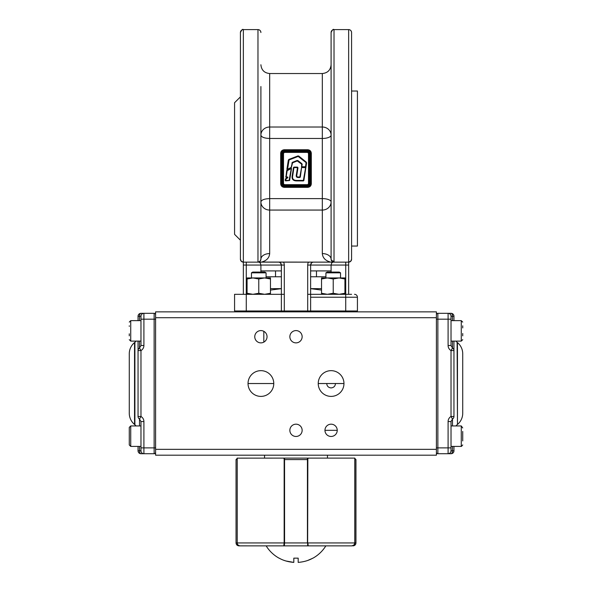 <?xml version="1.0" encoding="UTF-8"?>
<svg xmlns="http://www.w3.org/2000/svg" width="592" height="592" viewBox="0 0 592 592"><rect width="100%" height="100%" fill="white"/><g stroke="black" fill="none" stroke-linecap="round" stroke-linejoin="round"><path stroke-width="0.89" d="M462.729 325.815L462.729 326.34M462.729 327.938L462.729 325.896M462.729 335.856L462.729 333.496M129.271 326.34L129.271 325.815M436.4 311.866L155.6 311.866L155.6 317.712L436.4 317.712L436.4 311.866M436.4 317.712L436.4 455.189L155.6 455.189L155.6 317.712M267.044 336.73A6.142 6.142 0 0 0 260.902 330.588A6.142 6.142 0 0 0 254.76 336.73A6.142 6.142 0 0 0 260.902 342.872A6.142 6.142 0 0 0 267.044 336.73M302.142 336.73A6.142 6.142 0 0 0 296 330.588A6.142 6.142 0 0 0 289.858 336.73A6.142 6.142 0 0 0 296 342.872A6.142 6.142 0 0 0 302.142 336.73M302.142 430.325A6.142 6.142 0 0 0 296 424.183A6.142 6.142 0 0 0 289.858 430.325A6.142 6.142 0 0 0 296 436.467A6.142 6.142 0 0 0 302.142 430.325M337.24 430.325A6.142 6.142 0 0 0 331.098 424.183A6.142 6.142 0 0 0 324.956 430.325A6.142 6.142 0 0 0 331.098 436.467A6.142 6.142 0 0 0 337.24 430.325L324.956 430.325M273.77 383.527A12.869 12.869 0 0 0 260.902 370.659A12.869 12.869 0 0 0 248.033 383.527A12.869 12.869 0 0 0 260.902 396.396A12.869 12.869 0 0 0 273.77 383.527L248.033 383.527M343.967 383.527A12.869 12.869 0 0 0 331.098 370.659A12.869 12.869 0 0 0 318.23 383.527A12.869 12.869 0 0 0 331.098 396.396A12.869 12.869 0 0 0 343.967 383.527L335.486 383.527C335.227 386.191 333.77 387.656 331.098 387.915C328.434 387.656 326.976 386.191 326.71 383.527L335.486 383.527M260.902 370.659L259.481 370.733M326.71 383.527L318.23 383.527M129.271 432.264L129.271 444.392L129.271 432.264M462.729 440.922L462.729 431.435M451.023 446.412L461.264 446.412L461.264 425.937L462.729 427.957M240.16 545.868L251.245 545.868L240.152 545.861C238.561 545.868 238.561 545.868 240.16 545.868C238.265 545.661 237.259 544.684 237.14 542.938L236.038 542.938L236.038 459.577L237.503 458.112M309.749 545.868L282.917 545.868L284.36 545.868L284.567 542.938L284.153 542.938L283.753 545.868L240.293 545.868C238.465 545.728 237.436 544.758 237.222 542.938L237.222 459.096L237.14 459.577L236.038 459.577M340.755 545.868L351.84 545.868C353.439 545.868 353.439 545.868 351.84 545.868C353.439 545.868 353.439 545.868 351.84 545.868L353.942 545.047M353.979 545.003L354.86 542.938C354.749 544.684 353.735 545.661 351.84 545.868M308.092 545.646A0.585 0.577 -90 0 1 307.64 545.868L307.847 458.112L354.778 458.112L354.778 542.938C354.564 544.751 353.535 545.728 351.707 545.868L308.247 545.868L307.847 542.938L355.962 542.938L355.962 459.577L354.497 458.112M282.251 545.868L284.36 545.868A0.585 0.577 -90 0 1 283.908 545.646M284.153 459.577L307.433 459.577L307.433 542.938L284.567 542.938L284.56 458.112L283.982 458.696M307.847 459.577L307.433 459.577L307.44 458.112L284.56 458.112M308.018 458.696L307.44 458.112M323.565 545.868L325.837 545.868A35.032 35.032 0 0 1 312.976 558.152L307.855 560.395M298.19 558.152L296 558.152L298.19 558.152L298.19 562.4C303.851 561.919 308.735 560.506 312.835 558.152L312.976 558.152M279.165 558.152L279.165 558.152C283.265 560.506 288.149 561.919 293.81 562.4L293.81 558.152L296 558.152M293.81 562.4L285.936 560.987M285.862 560.964L284.16 560.402M279.024 558.152A35.032 35.032 0 0 1 266.163 545.868L251.829 545.868M325.918 272.838L327.221 272.083L339.238 272.083L340.541 272.838L325.918 272.838L325.918 277.937M321.53 294.313L321.53 293.269L327.376 294.313L333.229 293.269L339.083 294.313L344.929 293.269L344.929 294.313M339.083 277.937L344.929 278.98L344.929 277.937L327.376 277.937L339.075 277.937L333.229 278.98L333.229 293.277M344.929 278.98L344.929 293.269M321.53 278.98L327.376 277.937L321.53 277.937L321.53 293.269M327.376 277.937L333.229 278.98M251.459 272.838L252.762 272.083L264.779 272.083L266.082 272.838L251.459 272.838L251.459 277.937M247.071 294.313L247.071 293.269L252.917 294.313L258.771 293.269L264.624 294.313L270.47 293.269L270.47 294.313M264.624 277.937L270.47 278.98L270.47 277.937L252.917 277.937L264.617 277.937L258.771 278.98L258.771 293.277M270.47 278.98L270.47 293.269M247.071 278.98L252.917 277.937L247.071 277.937L247.071 293.269M252.917 277.937L258.771 278.98M129.271 333.821L129.271 335.856M129.271 440.885L129.271 444.955L130.736 446.412L130.736 425.937L129.271 427.402L129.271 435.453M129.271 443.068L129.271 427.402L130.736 425.937L140.977 425.937M325.837 545.868L340.171 545.868M237.222 458.112L237.222 542.938L284.153 542.938L284.153 458.112L237.222 458.141M136.049 425.937A8.776 8.776 0 0 0 134.895 424.767L134.895 342.28A8.776 8.776 0 0 0 136.049 341.11M138.047 341.11L138.047 350.568L138.047 341.11M139.512 446.412L139.512 450.801L140.977 450.801L140.977 421.548L139.512 419.018A2.923 2.923 0 0 1 138.047 416.487L138.047 350.568A2.923 2.923 0 0 1 139.512 348.037L140.977 345.499L140.977 316.254L140.977 319.177L143.9 319.177L143.9 345.499A5.853 5.853 0 0 1 140.977 350.568L138.047 350.568M134.895 424.767L134.539 424.471A14.622 14.622 0 0 1 129.271 413.238L129.271 353.816A14.622 14.622 0 0 1 134.539 342.576L134.895 342.28M155.6 452.266A1.465 1.465 0 0 1 154.135 453.724A1.465 1.465 0 0 0 155.6 452.266A1.465 1.465 0 0 1 154.135 453.724L154.135 313.323A1.465 1.465 0 0 1 155.6 314.789L155.6 452.266A1.465 1.465 0 0 1 154.135 453.724L140.977 453.724A2.923 2.923 0 0 1 138.047 450.801L138.047 446.412M138.047 320.642L138.047 316.254A2.923 2.923 0 0 1 140.977 313.323L143.9 313.323A2.923 2.923 0 0 0 140.977 316.254A2.923 2.923 0 0 1 143.9 313.323L143.9 319.177L155.6 319.177M154.135 313.323L143.9 313.323M143.9 453.724A2.923 2.923 0 0 1 140.977 450.801A2.923 2.923 0 0 0 143.9 453.724L143.9 447.878L155.6 447.878M138.047 416.487L140.977 416.487A5.853 5.853 0 0 1 143.9 421.548L143.9 447.878L140.977 447.878M455.951 341.11A8.776 8.776 0 0 0 457.105 342.28L457.461 342.576A14.622 14.622 0 0 1 462.729 353.816L462.729 413.238A14.622 14.622 0 0 1 457.461 424.471L457.105 342.28M455.951 425.937A8.776 8.776 0 0 1 457.105 424.767M453.953 341.11L453.953 350.568L453.953 341.11M452.488 341.11L452.488 348.037L451.023 350.568L451.023 416.487L453.953 416.487A2.923 2.923 0 0 1 452.488 419.018A2.923 2.923 0 0 0 453.953 416.487L453.953 350.568A2.923 2.923 0 0 0 452.488 348.037L451.023 345.499L451.023 316.254L451.023 319.177L448.1 319.177L448.1 345.499A5.853 5.853 0 0 0 451.023 350.568L453.953 350.568M452.488 446.412L452.488 450.801L451.023 450.801L451.023 421.548L452.488 419.018A2.923 2.923 0 0 0 453.953 416.487A2.923 2.923 0 0 1 452.488 419.018L451.023 416.487A5.853 5.853 0 0 0 448.1 421.548L448.1 447.878L437.865 447.878L437.865 453.724A1.465 1.465 0 0 1 436.4 452.266A1.465 1.465 0 0 0 437.865 453.724A1.465 1.465 0 0 1 436.4 452.266A1.465 1.465 0 0 0 437.865 453.724L451.023 453.724A2.923 2.923 0 0 0 453.953 450.801L453.953 446.412M453.953 320.642L453.953 316.254A2.923 2.923 0 0 0 451.023 313.323L448.1 313.323A2.923 2.923 0 0 1 451.023 316.254A2.923 2.923 0 0 0 448.1 313.323L448.1 319.177L437.865 319.177L437.865 313.323L448.1 313.323M451.023 450.801C450.852 452.577 449.876 453.553 448.1 453.724A2.923 2.923 0 0 0 451.023 450.801A2.923 2.923 0 0 1 448.1 453.724L448.1 447.878L451.023 447.878M437.865 313.323A1.465 1.465 0 0 0 436.4 314.789M235.461 311.866L234.573 310.978L310.622 310.978L311.51 311.866M280.49 311.866L281.378 310.978L281.378 265.061L280.519 262.996A2.923 2.923 0 0 1 281.378 265.061L284.301 265.061A5.853 5.853 0 0 0 283.516 262.138L278.447 262.138A2.923 2.923 0 0 1 280.519 262.996M351.574 294.313L310.622 294.313L310.622 310.978L357.427 310.978L356.539 311.866M280.682 183.764L280.682 153.313C280.874 151.152 282.081 149.961 284.301 149.732L284.301 150.257L307.699 150.257A2.923 2.923 0 0 1 310.622 153.18L310.622 183.897A2.923 2.923 0 0 1 307.699 186.82L284.301 186.82A2.923 2.923 0 0 1 281.378 183.897L281.378 153.18A2.923 2.923 0 0 1 284.301 150.257L284.301 150.953A2.235 2.235 0 0 0 282.066 153.18L282.066 183.897A2.235 2.235 0 0 0 284.301 186.125L307.699 186.125L307.699 187.346L284.301 187.346C282.088 187.124 280.882 185.925 280.682 183.764L281.378 183.897L281.429 184.46M282.658 150.76L282.221 151.123M281.859 151.567L281.378 153.18L282.066 153.18M280.682 153.313L281.378 153.18M282.665 186.317L283.168 186.591M283.723 186.761L284.301 186.82L284.301 186.125M307.699 186.125A2.235 2.235 0 0 0 309.934 183.897L309.934 153.18L310.622 153.18L310.571 152.618M309.335 150.753L308.832 150.486M308.277 150.316L307.699 149.732C309.912 149.954 311.118 151.152 311.318 153.313L311.318 183.764C311.126 185.925 309.919 187.116 307.699 187.346M310.622 153.18L311.318 153.313M310.141 185.511L310.622 183.897L311.318 183.764M309.342 186.317L309.779 185.955M284.885 184.682L284.885 185.067A1.754 1.754 0 0 1 283.131 183.313A1.754 1.754 0 0 0 284.885 185.067L307.115 185.067A1.754 1.754 0 0 0 308.869 183.313L308.869 153.765A1.754 1.754 0 0 0 307.115 152.011L284.885 152.011A1.754 1.754 0 0 0 283.131 153.765A1.754 1.754 0 0 1 284.885 152.011L284.885 152.396A1.369 1.369 0 0 0 283.516 153.765L283.516 183.313A1.369 1.369 0 0 0 284.885 184.682L307.115 184.682A1.369 1.369 0 0 0 308.484 183.313L308.484 153.765A1.369 1.369 0 0 0 307.115 152.396L284.885 152.396M283.516 153.765L283.131 153.765L283.131 183.313L283.516 183.313M287.653 176.927L287.89 177.637L285.943 179.117L285.662 180.397L289.125 180.397L291.249 168.498L287.179 170.703L286.202 176.927L287.645 177.178L285.951 176.904L286.935 170.666L291.249 168.498L289.37 180.471L285.403 180.375L285.788 178.91L287.645 177.178L285.788 178.91L285.403 180.375L289.621 180.486L285.64 180.9L285.159 180.331L285.64 178.71L287.645 177.178M285.159 180.331L285.64 180.9M287.89 177.637L287.372 177.43M293.958 167.351L292.796 175.291C291.967 178.643 293.21 180.345 296.525 180.405L303.37 180.419L305.62 167.632L303.615 180.486L296.525 180.656C293.04 180.53 291.715 178.732 292.544 175.254L293.958 167.351L297.732 167.625L296.607 174.936C296.2 176.534 296.762 177.304 298.279 177.237L300.085 177.038L301.557 167.543L305.62 167.625L301.557 167.543M293.736 167.543L292.796 175.291M297.502 167.351L297.983 167.669L296.851 174.973C296.481 176.342 296.955 177.015 298.279 176.993L298.279 177.496C296.592 177.489 295.948 176.623 296.355 174.892L297.983 167.669M298.279 176.993L299.841 176.993L301.631 167.129L300.336 177.075L299.848 177.237M301.631 167.129L301.639 164.147L297.251 160.95L292.589 162.815L291.205 167.936L287.542 169.608L287.142 169.319L288.585 160.136L298.634 156.258L306.36 162.904L305.746 166.818L301.964 167.003L301.794 163.947L297.154 160.713L292.492 162.578L291.086 167.714L292.396 162.341L297.066 160.484L297.939 160.602L301.957 163.747L301.964 166.752L305.502 166.752L306.145 162.334L298.79 156.066L306.301 162.134L306.612 162.941L303.866 180.508L303.378 180.923L296.525 180.908C292.855 180.812 291.449 178.91 292.293 175.217L293.484 167.551L294.002 167.099L297.502 167.099M291.086 167.714L291.205 167.159M305.983 162.534L298.102 156.399L289.074 159.877L287.46 169.889L286.898 169.282L288.341 160.099L288.896 159.411L297.917 155.925L298.79 156.066M287.653 169.808L290.968 168.298L286.935 170.666L285.951 176.904L286.683 170.629L287.053 170.104L287.179 170.703M290.864 168.098L291.501 168.535L289.621 180.486M289.074 159.877L288.585 160.136L286.898 169.282M288.837 160.173L288.985 159.64L288.341 160.099M287.327 177.43L286.188 177.43L285.707 176.86M297.628 161.002L301.957 163.747M301.824 167.166L305.516 167.188L306.612 162.941M301.439 166.641L301.964 166.752M295.482 180.619L303.615 180.471L305.872 167.669M292.293 175.217L292.404 176.268M297.769 177.23L297.354 177.178M296.518 175.824L296.851 174.973M294.002 167.099L293.98 167.625M303.4 180.671L303.866 180.508M275.524 262.138L308.484 262.138A5.853 5.853 0 0 0 307.699 265.061L307.699 294.313L310.622 294.313L310.622 265.061A2.923 2.923 0 0 1 313.553 262.138L316.476 262.138M325.918 276.767L310.622 276.767M321.53 288.652L310.622 288.652M321.53 290.073L310.622 288.659M281.378 288.659L270.47 290.073M281.378 288.652L270.47 288.652M281.378 276.767L266.082 276.767L266.082 272.838L264.779 272.083M283.516 262.138L243.349 262.138L257.971 262.138L260.043 261.279L260.902 259.215L260.043 261.279L257.971 262.138L261.168 262.138C266.437 260.872 269.271 258.016 269.671 253.583A8.776 5.631 0 0 0 260.902 259.215L260.043 261.279A2.923 2.923 0 0 0 260.902 259.215L260.902 86.536M261.486 262.064L334.021 262.138L331.957 261.279L331.098 259.215A2.923 2.923 0 0 0 331.957 261.279L332.334 261.605M269.671 253.583L269.671 210.064L322.322 210.064L322.322 253.583C322.729 258.008 325.57 260.857 330.832 262.138L330.573 262.078M322.322 253.583A8.776 5.631 180 0 1 331.098 259.215A2.923 2.923 0 0 0 333.03 261.967L333.281 262.041M348.651 294.313L349.509 294.313L348.651 294.313L348.651 262.138L334.021 262.138L331.957 261.279A2.923 2.923 0 0 0 333.03 261.967M357.427 310.978L357.427 297.236A2.923 2.923 0 0 0 354.497 294.313A2.923 2.923 0 0 1 356.569 295.171M242.232 261.916A2.923 2.923 0 0 0 243.349 262.138L243.349 294.313M284.301 311.866L284.301 294.313L234.573 294.313L234.573 310.978M246.272 311.866L246.272 262.138L259 262.138L260.332 262.996L260.902 265.061L260.902 272.083M260.902 270.914L281.378 270.914M280.512 262.996L279.55 262.352M331.668 262.996L331.098 265.061L331.668 262.996L333 262.138L348.651 262.138A2.923 2.923 0 0 0 349.768 261.916M312.45 262.352L311.481 262.996L310.622 265.061L331.098 265.061L331.098 272.083M333 262.138L308.484 262.138M310.622 270.914L331.098 270.914M260.902 259.215A2.923 2.923 0 0 1 260.043 261.279L257.971 262.138L257.971 29.6C259.747 29.77 260.724 30.747 260.902 32.523A2.923 2.923 0 0 0 257.971 29.6L243.349 29.6C242.639 28.853 241.662 29.829 240.426 32.523L240.426 32.523A2.923 2.923 0 0 1 243.349 29.6L243.349 262.138L246.272 262.138L243.349 262.138L241.284 261.279L240.426 259.215A2.923 2.923 0 0 0 242.195 261.901M240.426 96.873L234.573 102.727L234.573 234.351L240.426 240.204M351.574 259.215L350.716 261.279A2.923 2.923 0 0 0 351.574 259.215L351.574 32.523A2.923 2.923 0 0 0 348.651 29.6L348.651 262.138L350.716 261.279A2.923 2.923 0 0 0 351.574 259.215M349.805 261.901A2.923 2.923 0 0 0 350.716 261.279M351.574 246.05L357.427 246.05L357.427 91.027L351.574 91.027M240.426 32.523L240.426 259.215A2.923 2.923 0 0 0 241.284 261.279M259 262.138L274.059 262.138M333.2 262.019L332.771 261.856M331.098 250.534L331.098 259.215A2.923 1.954 0 0 0 334.021 261.161M331.098 86.536L331.098 32.523A2.923 2.923 0 0 1 334.021 29.6L334.021 29.6C333.311 28.853 332.334 29.829 331.098 32.523L331.098 259.215M331.098 220.979L331.098 190.476M331.098 146.601L331.098 116.099M260.902 116.099L260.902 146.601M260.902 190.476L260.902 201.946C261.42 199.918 264.343 198.808 269.671 198.609L269.671 138.469L322.322 138.469L322.322 198.609L269.671 198.609L269.671 210.064A8.776 8.11 0 0 1 260.902 201.946M259.222 261.856A2.923 2.923 0 0 0 259.666 261.597A2.923 2.923 0 0 1 259.222 261.856M243.349 265.061L260.902 265.061L260.332 262.996M451.023 341.11L461.264 341.11L461.264 320.642L462.729 322.1M140.977 341.11L130.736 341.11L130.736 320.642L129.271 322.1L130.736 320.642L140.977 320.642M436.4 449.343L155.6 449.343M354.778 459.577L355.962 459.577M354.86 542.938L354.86 459.577M139.512 341.11L139.512 348.037L140.977 350.568L140.977 416.487L139.512 419.018L139.512 425.937M134.539 424.471L134.539 342.576M139.512 348.037L140.977 345.499L143.9 345.499M143.9 421.548L140.977 421.548L139.512 419.018M140.977 316.254L139.512 316.254L139.512 320.642M140.977 453.724A2.923 1.465 90 0 1 139.512 450.801L138.047 450.801M138.047 316.254L139.512 316.254A2.923 1.465 -90 0 1 140.977 313.323M436.4 447.878L437.865 447.878L437.865 319.177L436.4 319.177M457.461 424.471L457.461 342.576M452.488 348.037L451.023 345.499L448.1 345.499M448.1 421.548L451.023 421.548L452.488 419.018L452.488 425.937M451.023 316.254L452.488 316.254L452.488 320.642M451.023 453.724A2.923 1.465 90 0 0 452.488 450.801L453.953 450.801M453.953 316.254L452.488 316.254A2.923 1.465 -90 0 0 451.023 313.323M307.699 311.866L307.699 294.313M310.622 297.236L345.728 297.236L345.728 311.866M309.934 153.18A2.235 2.235 0 0 0 307.699 150.953L307.699 150.257M307.699 150.953L284.301 150.953M281.378 183.897L282.066 183.897M309.934 183.897L310.622 183.897M284.301 149.732L307.699 149.732M284.301 187.346L284.301 186.82M308.484 153.765L309.253 153.765L309.253 183.313L308.484 183.313M307.115 184.682L307.115 185.451L284.885 185.451L284.885 185.067M284.885 152.011L284.885 151.626L307.115 151.626L307.115 152.396M283.131 153.765L282.747 153.765A2.139 2.139 0 0 1 284.885 151.626M284.885 185.451A2.139 2.139 0 0 1 282.747 183.313L282.747 153.765M282.747 183.313L283.131 183.313M309.253 183.313A2.139 2.139 0 0 1 307.115 185.451M307.115 151.626A2.139 2.139 0 0 1 309.253 153.765M285.832 179.302L285.337 179.221M285.943 179.117L285.64 178.71M296.355 174.892L297.48 167.603L294.002 167.603M296.525 180.908L296.525 180.405M299.848 177.496L298.279 177.496M287.423 169.386L290.968 167.492M292.352 163.111L291.849 163.029M292.589 162.815L292.396 162.341M297.251 160.95L297.066 160.484M298.102 156.399L297.917 155.925M301.779 164.48L302.275 164.561M287.053 170.104L287.46 169.889M269.671 73.534L322.322 73.534C327.657 73.008 330.58 70.085 331.098 64.757C330.58 70.085 327.657 73.008 322.322 73.534L322.322 127.014A8.776 8.11 180 0 1 331.098 135.124A8.776 3.337 0 0 1 322.322 138.469L322.322 127.014L269.671 127.014L269.671 138.469C264.343 138.269 261.42 137.159 260.902 135.124A8.776 8.11 180 0 1 269.671 127.014L269.671 73.534C264.343 73.008 261.42 70.085 260.902 64.757M322.322 210.064L322.322 198.609A8.776 3.337 180 0 1 331.098 201.946A8.776 8.11 0 0 1 322.322 210.064M345.728 262.138L345.728 297.236L357.427 297.236M284.301 294.313L284.301 265.061M260.902 265.061L281.378 265.061M331.098 265.061L348.651 265.061M307.699 265.061L310.622 265.061M334.021 262.138L334.021 29.6L348.651 29.6C350.427 29.77 351.404 30.747 351.574 32.523M451.023 320.642L461.264 320.642M461.264 341.11L462.729 339.653L461.264 341.11M130.736 341.11L129.271 339.653L130.736 341.11M140.977 446.412L130.736 446.412L129.271 444.955M451.023 425.937L461.264 425.937M461.442 446.405L462.729 444.955M236.038 542.938C236.215 544.714 237.192 545.691 238.961 545.868M355.962 542.938C355.785 544.714 354.808 545.691 353.039 545.868M340.541 277.937L340.541 272.838M266.082 277.937L266.082 272.838M263.825 342.132L263.825 331.328M327.443 455.189L327.443 458.112M264.557 455.189L264.557 458.112M316.476 276.767L316.476 270.914M275.524 276.767L275.524 270.914M259.259 261.842L258.8 262.019"/></g></svg>

